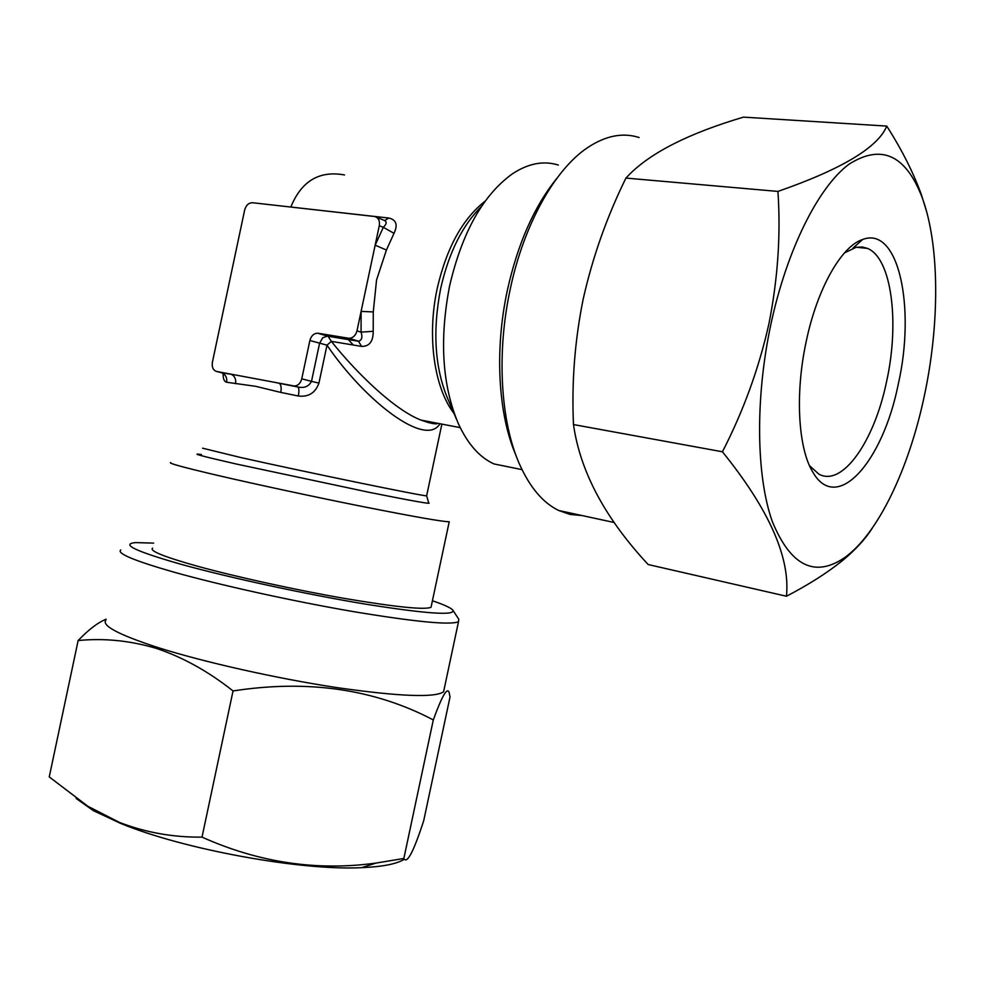 <?xml version="1.0" encoding="UTF-8"?>
<svg xmlns="http://www.w3.org/2000/svg" width="985" height="985" viewBox="0 0 985 985"><rect width="100%" height="100%" fill="white"/><g stroke="black" fill="none" stroke-linecap="round" stroke-linejoin="round"><path stroke-width="1.48" d="M404.342 859.252C396.783 863.968 382.574 866.763 361.729 867.662C301.385 870.888 183.333 849.452 120.502 823.337L93.329 810.618L76.128 798.441M423.722 820.628C413.626 851.742 407.002 864.35 403.85 858.477L375.962 863.082C316.801 871.232 258.821 862.577 202.024 837.127C173.225 837.435 145.718 832.534 119.493 822.438L87.837 806.247L49.25 776.919L78.135 640.545C103.979 637.984 130.069 640.595 156.381 648.401C182.878 657.266 208.426 671.438 233.039 690.953C307.788 679.379 374.546 689.044 433.301 719.937C442.056 695.853 447.338 686.73 449.172 692.59L450.022 696.986L423.722 820.628M432.427 600.751C443.915 604.667 450.699 607.77 452.78 610.047C455.944 615.81 427.084 613.877 366.186 604.248C307.332 594.546 229.603 577.764 181.363 564.38C135.659 551.341 120.367 544.077 135.474 542.6L153.66 543.117M453.174 610.651L458.788 619.269L458.493 621.732C450.342 625.278 415.141 621.867 352.876 611.525C293.124 601.256 220.172 585.176 173.754 572.1C134.194 560.748 116.538 553.361 120.773 549.95M444.309 688.416L443.595 691.778C434.902 697.909 399.282 696.506 336.722 687.579C276.736 678.505 203.846 662.142 157.772 647.502C118.532 634.709 101.258 625.537 105.937 620.008M456.363 418.982L448.064 399.528C434.841 368.513 432.366 331.539 440.64 288.617C448.741 252.751 462.371 225.343 481.53 206.382M558.36 165.074C543.671 160.444 528.366 163.35 512.434 173.803C483.081 194.944 462.125 232.349 449.579 286.019C439.248 339.837 442.24 385.849 458.53 424.055C467.875 444.173 479.695 457.459 493.99 463.935L513.85 467.973M170.725 462.556C167.77 463.073 183.111 467.284 216.737 475.189C255.583 484.263 315.175 497.068 363.773 506.77C414.5 516.805 442.979 521.804 449.222 521.755L431.024 607.326C424.227 609.998 395.33 607.019 344.319 598.4C295.475 589.892 235.944 576.828 197.443 566.215C164.126 556.857 149.178 550.837 152.601 548.14M279.001 205.717L388.767 218.03C396.253 219.753 398.014 224.863 394.012 233.334L386.415 250.03L376.553 279.999L373.278 311.925L361.101 311.395L356.976 330.862C355.597 335.651 352.938 338.126 348.973 338.298L317.662 333.201C313.809 333.361 311.211 335.799 309.881 340.514L301.755 378.819C300.499 383.325 298.049 385.726 294.392 386.021L216.663 371.468C213.142 370.298 211.713 367.257 212.378 362.332L244.649 210.064C246.053 205.249 248.639 202.799 252.431 202.725L374.719 216.515C378.449 217.685 379.976 220.738 379.287 225.7L361.101 311.395L361.076 332.13L356.976 330.862M373.278 311.925L373.216 331.305C373.241 341.524 369.338 346.548 361.52 346.388L331.342 341.364C357.801 374.571 395.465 410.425 421.1 420.115L436.811 423.144M301.755 378.819L311.494 381.367C308.995 386.12 304.894 388.078 299.218 387.253L279.223 383.288C281.07 384.642 281.587 387.684 280.774 392.412L255.669 386.317L226.636 382.242C224.198 381.651 223.029 378.794 223.127 373.672M348.358 339.542L353.283 345.009M898.271 384.138C882.855 462.002 836.597 514.773 812.588 471.716C798.121 448.003 794.932 393.187 806.259 341.241C817.218 288.654 841.412 246.213 862.601 239.49C898.726 225.503 915.779 307.714 898.271 384.138M844.551 252.825L856.187 247.284L862.478 247.026L867.428 248.392C891.721 258.058 899.724 322.563 886.611 381.417C874.434 441.083 842.507 487.329 818.818 474.105L809.51 465.671M924.25 396.253C939.764 324.311 939.875 245.45 922.157 197.517C905.707 154.793 881.304 143.712 848.935 164.261C818.239 187.162 786.732 249.993 770.799 324.705C754.966 399.06 756.308 476.789 772.338 521.594C790.635 565.944 814.718 577.961 844.588 557.658C877.967 533.956 908.884 468.909 924.25 396.253M926.762 212.132L921.406 194.734C913.292 172.424 901.743 149.548 886.746 126.092C878.078 147.393 841.806 169.174 777.928 191.422C780.871 234.775 777.842 279.014 768.842 324.163C758.832 368.599 743.355 411.139 722.436 451.783L573.479 424.56C571.559 382.365 574.797 340.551 583.182 299.12C592.576 257.294 606.822 216.946 625.931 178.076L629.39 174.468C651.577 152.207 689.611 133.086 743.49 117.129L886.746 126.092M556.845 178.359C534.215 206.37 517.716 243.726 507.337 290.427C494.347 350.549 498.287 414.907 515.931 455.255M639.093 137.518C622.779 132.285 605.578 135.671 587.479 147.701C554.604 169.666 523.663 224.875 510.156 289.528C496.366 353.344 500.639 421.617 519.378 463.898C529.832 487.353 542.957 502.892 558.766 510.513L570.18 514.453L581.963 515.537M722.436 451.783C769.063 509.504 790.401 557.645 786.436 596.233L648.179 564.54C606.809 520.105 582.209 475.324 574.378 430.211L573.479 424.56M786.436 596.233C808.463 584.807 827.154 572.913 842.52 560.551C855.448 549.876 865.384 539.054 872.316 528.071M777.928 191.422L625.931 178.076M431.393 605.615L431.024 607.326M344.516 174.948C319.312 170.356 301.422 181.055 290.834 207.01L290.809 207.047M431.775 423.353L432.415 422.294M439.963 423.747C425.483 448.298 363.97 399.787 326.995 345.156L318.943 383.091C315.397 392.916 308.527 397.214 298.32 396.007L280.774 392.412M318.943 383.091L311.494 381.367L319.559 343.359L322.686 337.818L327.315 336.094L358.503 341.179L348.973 338.298M361.52 346.388L358.515 341.179C361.84 340.293 362.702 337.276 361.076 332.13L373.216 331.305M394.012 233.334L383.325 227.313C386.797 223.903 387.043 221.563 384.064 220.308L376.615 217.279M216.663 371.468L222.056 372.896C225.713 374.768 227.239 377.883 226.636 382.242M220.985 372.552L231.303 374.325C234.787 376.085 236.215 379.225 235.575 383.744M386.415 250.03L375.162 245.166L383.325 227.313L379.287 225.7M293.555 385.935L276.613 382.746M294.392 386.021L297.95 387.093C299.083 388.287 299.206 391.267 298.32 396.007M428.315 422.614L429.854 421.802M318.143 333.262L328.042 336.242L331.342 341.364L326.995 345.156L309.881 340.514M106.109 619.196C97.798 622.594 88.478 629.711 78.135 640.545M403.85 858.477L433.301 719.937M202.024 837.127L233.039 690.953M454.011 413.466C434.262 388.041 426.751 336.402 437.229 288.408C446.636 247.764 462.605 218.682 485.162 201.162M202.553 448.187L240.586 457.496C306.15 472.209 425.077 496.637 426.64 495.812L426.69 495.578M428.66 502.855C432.612 504.542 412.937 501.069 369.609 492.414L236.363 464.034C201.297 456.018 189.674 452.866 201.457 454.553M317.662 333.201L328.042 336.242L358.269 341.216L348.468 338.237M388.767 218.03L384.766 220.492M361.729 867.662L375.962 863.082M458.493 621.732L443.595 691.778M441.871 424.116L426.64 495.812L428.537 502.424M522.013 469.636L493.99 463.935M421.1 420.115L460.229 427.638M811.874 470.448L812.588 471.716M922.157 197.517L921.406 194.734M867.428 248.392L856.396 247.247M558.766 510.513L614.32 522.53M844.588 557.658L842.52 560.551M852.936 248.195L862.601 239.49M232.755 374.497L222.056 372.896L223.866 374.645L223.657 372.958M421.161 420.139C430.63 423.513 436.183 424.572 437.833 423.341M93.329 810.618L87.837 806.247"/></g></svg>
